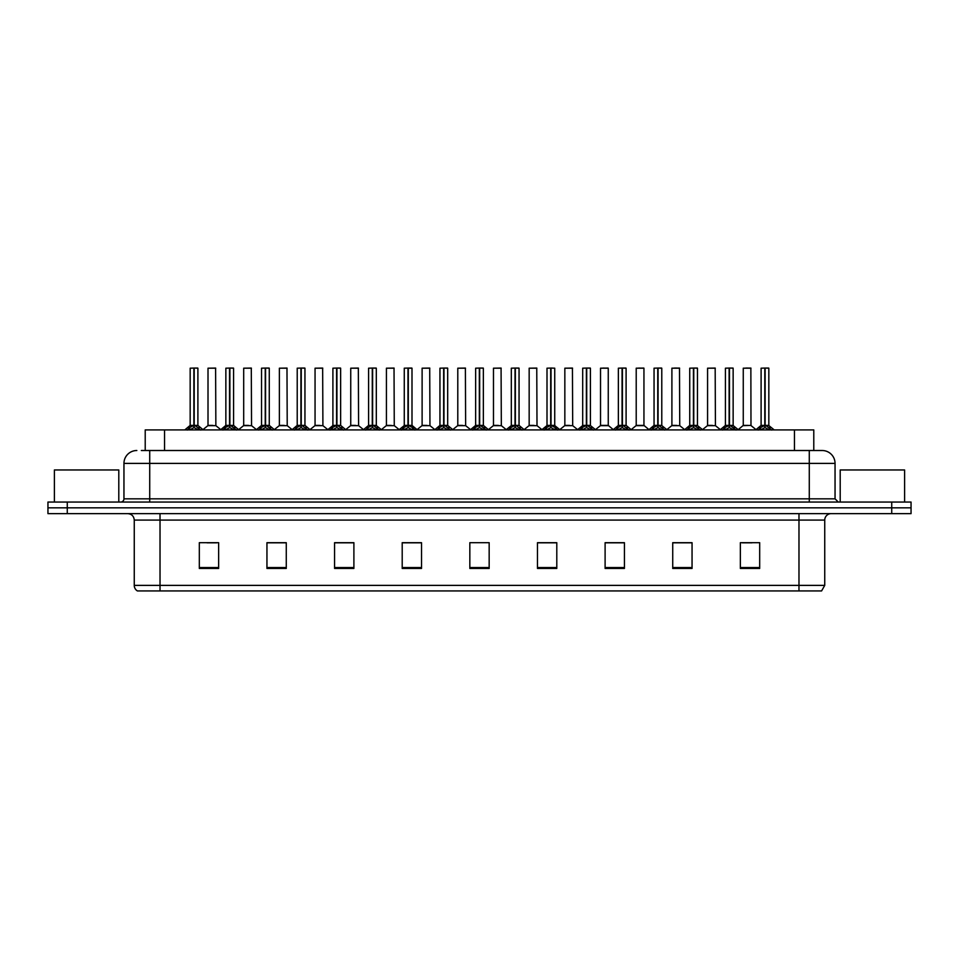 <?xml version="1.0" encoding="UTF-8"?>
<svg xmlns="http://www.w3.org/2000/svg" width="959" height="959" viewBox="0 0 959 959"><rect width="100%" height="100%" fill="white"/><g stroke="black" fill="none" stroke-linecap="round" stroke-linejoin="round"><path stroke-width="1.44" d="M145.217 450.514L145.217 429.908L813.783 429.908L813.783 450.514M824.74 585.386L821.587 590.936L798.979 590.936L798.979 585.386L824.74 585.386L824.74 520.078A6.437 6.437 0 0 1 831.177 513.64M798.979 590.936L137.413 590.936A6.437 6.437 0 0 1 134.26 585.386L134.26 520.078C133.876 516.17 131.731 514.024 127.823 513.64M911.05 513.64L911.05 507.838L47.95 507.838L47.95 513.64L67.274 513.64L67.274 507.838L47.95 507.838L47.95 502.048L67.274 502.048L67.274 507.838L911.05 507.838L911.05 513.64L67.274 513.64M759.684 568.447L759.684 542.686L740.36 542.686L740.36 568.447L759.684 568.447M692.05 568.447L692.05 542.686L672.727 542.686L672.727 568.447L692.05 568.447M624.429 568.447L624.429 542.686L605.105 542.686L605.105 568.447L624.429 568.447M556.795 568.447L556.795 542.686L537.472 542.686L537.472 568.447L556.795 568.447M218.64 568.447L218.64 542.686L199.316 542.686L199.316 568.447L218.64 568.447M286.273 568.447L286.273 542.686L266.95 542.686L266.95 568.447L286.273 568.447M353.895 568.447L353.895 542.686L334.571 542.686L334.571 568.447L353.895 568.447M421.528 568.447L421.528 542.686L402.205 542.686L402.205 568.447L421.528 568.447M489.162 568.447L489.162 542.686L469.838 542.686L469.838 568.447L489.162 568.447M207.048 542.818L216.71 542.818M278.41 542.818L270.234 542.818M349.783 542.818L341.596 542.818M421.145 542.818L412.969 542.818M403.307 542.818L421.528 542.818M742.29 542.818L751.952 542.818M688.766 542.818L680.59 542.818M617.404 542.686L609.217 542.818M537.472 542.818L555.693 542.818M546.031 542.686L537.855 542.818M474.669 542.686L484.331 542.686M353.895 542.818L334.571 542.818M286.273 542.818L266.95 542.818M624.429 542.818L605.105 542.818M692.05 542.818L672.727 542.818M141.644 450.514L817.655 450.514M141.345 450.514L149.724 450.514L149.724 463.401L123.951 463.401L123.951 498.824A3.225 3.225 0 0 1 120.738 502.048M136.837 450.514A12.887 12.887 0 0 0 123.951 463.401M822.163 450.514A12.887 12.887 0 0 1 835.049 463.401L809.276 463.401L809.276 450.514L821.971 450.514M835.049 463.401L835.049 498.824L838.262 502.048M911.05 502.048L911.05 507.838L911.05 502.048L67.274 502.048M187.305 430.052L189.642 427.582L193.862 425.448L193.862 427.69L193.982 424.753L200.767 430.052M190.17 368.196L193.874 368.064L190.17 368.196L190.17 425.4L193.862 425.448M197.77 368.064L195.324 368.064L197.902 368.196L197.902 425.4L194.03 425.4L194.09 368.064L197.77 368.064M193.874 368.064L195.324 368.064M197.902 368.196L194.197 368.064M193.862 368.196L193.862 425.4L190.17 425.4L184.799 429.908M194.03 425.4L194.197 427.69L194.197 425.448M194.197 368.196L194.197 425.4L198.01 425.652L194.629 425.652M198.417 427.582L198.417 429.908L194.197 427.69M193.862 427.69L189.642 429.92L189.642 427.582M193.982 368.064L193.862 425.4M212.85 425.4L207.887 425.652L215.859 425.652L215.607 368.064L208.007 368.196L208.007 425.4L212.047 425.4M211.711 425.4L210.896 425.4M222.979 430.052L225.329 427.582L229.549 425.448L229.549 427.69L229.657 424.753L236.453 430.052M225.856 368.196L229.549 368.064L225.856 368.196L225.856 425.4L229.549 425.448M233.457 368.064L230.999 368.064L233.576 368.196L233.576 425.4L229.716 425.4L229.776 368.064L233.457 368.064M229.549 368.064L230.999 368.064M233.576 368.196L229.884 368.064M229.549 368.196L229.549 425.4L225.856 425.4L220.486 429.908M229.716 425.4L229.884 427.69L229.884 425.448M229.884 368.196L229.884 425.4L233.696 425.652L230.304 425.652M234.104 427.582L234.104 429.908L229.884 427.69M229.549 427.69L225.329 429.92L225.329 427.582M229.657 368.064L229.549 425.4M258.666 430.052L261.016 427.582L265.235 425.448L265.235 427.69L265.343 424.753L272.128 430.052M261.531 368.196L265.235 368.064L261.531 368.196L261.531 425.4L265.235 425.448M269.131 368.064L266.686 368.064L269.263 368.196L269.263 425.4L265.403 425.4L265.451 368.064L269.131 368.064M265.235 368.064L266.686 368.064M269.263 368.196L265.559 368.064M265.235 368.196L265.235 425.4L261.531 425.4L256.161 429.908M265.403 425.4L265.571 427.69L265.571 425.448M265.571 368.196L265.571 425.4L269.383 425.652L265.991 425.652M269.791 427.582L269.791 429.908L265.571 427.69M265.235 427.69L261.016 429.92L261.016 427.582M265.343 368.064L265.235 425.4M294.353 430.052L296.691 427.582L300.91 425.448L300.91 427.69L301.03 424.753L307.815 430.052M297.218 368.196L300.922 368.064L297.218 368.196L297.218 425.4L300.91 425.448M304.818 368.064L302.373 368.064L304.95 368.196L304.95 425.4L301.078 425.4L301.138 368.064L304.818 368.064M300.922 368.064L302.373 368.064M301.246 368.196L301.246 425.4L304.95 425.4L304.95 368.196L301.246 368.064M300.91 368.196L300.91 425.4L297.218 425.4L291.848 429.908M301.078 425.4L301.246 427.69L301.246 425.448M305.477 427.582L305.477 429.908L301.246 427.69M300.91 427.69L296.691 429.92L296.691 427.582M301.03 368.064L300.91 425.4M330.028 430.052L332.377 427.582L336.597 425.448L336.597 427.69L336.705 424.753L343.502 430.052M336.597 368.196L336.597 425.4L332.905 425.4L332.905 368.196L336.609 368.064L332.905 368.196L332.905 425.4L336.597 425.448M340.505 368.064L338.059 368.064L340.637 368.196L340.637 425.4L336.765 425.4L336.825 368.064L340.505 368.064M336.609 368.064L338.059 368.064M336.933 368.196L336.933 425.4L340.637 425.4L340.637 368.196L336.933 368.064M336.765 425.4L336.933 427.69L336.933 425.448M336.597 425.4L336.705 368.064M341.152 427.582L341.152 429.908L336.933 427.69M336.597 427.69L332.377 429.92L332.377 427.582M248.537 425.4L243.574 425.652L251.546 425.652L251.294 368.064L243.694 368.196L243.694 425.4L247.722 425.4M247.386 425.4L246.583 425.4M284.212 425.4L279.261 425.652L287.221 425.652L286.981 368.064L279.381 368.196L279.381 425.4L283.408 425.4M283.073 425.4L282.27 425.4M319.898 425.4L314.948 425.652L322.907 425.652L322.656 368.064L315.055 368.196L315.055 425.4L319.095 425.4M318.76 425.4L317.944 425.4M118.796 502.048L118.796 469.97L54.387 469.97L54.387 502.048M904.613 502.048L904.613 469.97L840.204 469.97L840.204 502.048M365.715 430.052L368.064 427.582L372.284 425.448L372.284 427.69L372.392 424.753L379.189 430.052M368.58 368.196L372.284 368.064L368.58 368.196L368.58 425.4L372.284 425.448M376.18 368.064L373.734 368.064L376.312 368.196L376.312 425.4L372.452 425.4L372.512 368.064L376.18 368.064M372.284 368.064L373.734 368.064M376.312 368.196L372.607 368.064M372.284 368.196L372.284 425.4L368.592 425.4L363.209 429.908M372.452 425.4L372.619 427.69L372.619 425.448M372.619 368.196L372.619 425.4L376.431 425.652L373.039 425.652M376.839 427.582L376.839 429.908L372.619 427.69M372.284 427.69L368.064 429.92L368.064 427.582M372.392 368.064L372.284 425.4M401.401 430.052L403.739 427.582L407.971 425.448M408.306 368.196L411.998 368.196L408.306 368.196L408.306 425.448L412.526 427.582L414.863 430.052M407.971 368.196L407.971 425.4L404.266 425.4L404.266 368.196L407.971 368.064L404.266 368.196L404.266 425.4L407.971 425.4L407.959 427.69L408.294 368.064M411.867 368.064L409.421 368.064L411.867 368.064M407.971 368.064L409.421 368.064M411.998 368.196L411.998 425.4L408.306 425.4L411.998 425.4L411.998 368.196M408.138 425.4L408.306 427.69L408.306 425.448M407.971 425.4L408.078 368.064M412.526 427.582L412.526 429.908L408.306 427.69M407.959 427.69L403.739 429.92L403.739 427.582M437.088 430.052L439.426 427.582L443.645 425.448L443.645 427.69L443.765 424.753L450.55 430.052M439.953 368.196L443.657 368.064L439.953 368.196L439.953 425.4L443.645 425.448M447.553 368.064L445.108 368.064L447.685 368.196L447.685 425.4L443.813 425.4L443.873 368.064L447.553 368.064M443.657 368.064L445.108 368.064M447.685 368.196L443.981 368.064M443.645 368.196L443.645 425.4L439.953 425.4L434.583 429.908M443.813 425.4L443.981 427.69L443.981 425.448M443.981 368.196L443.981 425.4L447.793 425.652L444.413 425.652M448.201 427.582L448.201 429.908L443.981 427.69M443.645 427.69L439.426 429.92L439.426 427.582M443.765 368.064L443.645 425.4M355.585 425.4L350.622 425.652L358.594 425.652L358.342 368.064L350.742 368.196L350.742 425.4L354.782 425.4M354.434 425.4L353.631 425.4M391.272 425.4L386.309 425.652L394.269 425.652L394.029 368.064L386.429 368.196L386.429 425.4L390.457 425.4M390.121 425.4L389.318 425.4M426.947 425.4L421.996 425.652L429.956 425.652L429.716 368.064L422.116 368.196L422.116 425.4L426.144 425.4M425.808 425.4L425.005 425.4M472.763 430.052L475.113 427.582L479.332 425.448L479.332 427.69L479.44 424.753L486.237 430.052M475.64 368.196L479.332 368.064L475.64 368.196L475.64 425.4L479.332 425.448M483.24 368.064L480.783 368.064L483.36 368.196L483.36 425.4L479.5 425.4L479.56 368.064L483.24 368.064M479.332 368.064L480.783 368.064M483.36 368.196L479.668 368.064M479.332 368.196L479.332 425.4L475.64 425.4L470.27 429.908M479.5 425.4L479.668 427.69L479.668 425.448M479.668 368.196L479.668 425.4L483.48 425.652L480.087 425.652M483.887 427.582L483.887 429.908L479.668 427.69M479.332 427.69L475.113 429.92L475.113 427.582M479.44 368.064L479.332 425.4M508.45 430.052L510.799 427.582L515.019 425.448L515.019 427.69L515.127 424.753L521.912 430.052M515.019 368.196L515.019 425.4L511.315 425.4L511.315 368.196L515.019 368.064L511.315 368.196L511.315 425.4L515.019 425.448M518.915 368.064L516.469 368.064L519.047 368.196L519.047 425.4L515.187 425.4L515.235 368.064L518.915 368.064M515.019 368.064L516.469 368.064M515.355 368.196L515.355 425.4L519.047 425.4L519.047 368.196L515.343 368.064M515.187 425.4L515.355 427.69L515.355 425.448M515.019 425.4L515.127 368.064M519.574 427.582L519.574 429.908L515.355 427.69M515.019 427.69L510.799 429.92L510.799 427.582M544.137 430.052L546.474 427.582L550.694 425.448L550.694 427.69L550.814 424.753L551.041 427.69L550.922 368.064L554.734 368.196L554.734 425.4L550.862 425.4M551.029 425.448L555.261 427.582L557.599 430.052M550.694 368.196L550.694 425.4L547.002 425.4L547.002 368.196L550.706 368.064L547.002 368.196L547.002 425.4L550.694 425.448M550.706 368.064L552.156 368.064M551.029 368.196L551.029 425.4L554.734 425.4L554.734 368.196L551.029 368.064M550.694 425.4L550.814 368.064M555.261 427.582L555.261 429.908L551.041 427.69M550.694 427.69L546.474 429.92L546.474 427.582M579.811 430.052L582.161 427.582L586.381 425.448L586.381 427.69L586.488 424.753L593.285 430.052M586.381 368.196L586.381 425.4L582.688 425.4L582.688 368.196L586.393 368.064L582.688 368.196L582.688 425.4L586.381 425.448M590.288 368.064L587.843 368.064L590.42 368.196L590.42 425.4L586.548 425.4L586.608 368.064L590.288 368.064M586.393 368.064L587.843 368.064M590.42 425.4L590.42 368.196L586.716 368.064M586.548 425.4L586.716 427.69L586.716 425.448M587.148 425.652L590.528 425.652L586.716 425.4L586.716 368.196M586.381 425.4L586.488 368.064M590.936 427.582L590.936 429.908L586.716 427.69M586.381 427.69L582.161 429.92L582.161 427.582M615.498 430.052L617.848 427.582L622.067 425.448L622.067 427.69L622.175 424.753L628.972 430.052M618.363 368.196L622.067 368.064L618.363 368.196L618.363 425.4L622.067 425.448M625.975 368.064L623.518 368.064L626.095 368.196L626.095 425.4L622.235 425.4L622.295 368.064L625.975 368.064M622.067 368.064L623.518 368.064M622.403 368.196L622.403 425.4L626.095 425.4L626.095 368.196L622.391 368.064M622.067 368.196L622.067 425.4L618.375 425.4L612.993 429.908M622.235 425.4L622.403 427.69L622.403 425.448M626.623 427.582L626.623 429.908L622.403 427.69M622.067 427.69L617.848 429.92L617.848 427.582M622.175 368.064L622.067 425.4M462.634 425.4L457.671 425.652L465.642 425.652L465.391 368.064L457.791 368.196L457.791 425.4L461.83 425.4M461.495 425.4L460.68 425.4M498.32 425.4L493.358 425.652L501.329 425.652L501.077 368.064L493.477 368.196L493.477 425.4L497.505 425.4M497.17 425.4L496.366 425.4M533.995 425.4L529.044 425.652L537.004 425.652L536.764 368.064L529.164 368.196L529.164 425.4L533.192 425.4M532.856 425.4L532.053 425.4M569.682 425.4L564.731 425.652L572.691 425.652L572.439 368.064L564.839 368.196L564.839 425.4L568.879 425.4M568.543 425.4L567.728 425.4M608.258 368.196L600.526 368.196L600.526 425.4L608.258 425.4L608.258 368.196L603.103 368.064M600.526 368.196L608.126 368.064M605.369 425.4L604.566 425.4M604.218 425.4L603.415 425.4M651.185 430.052L653.523 427.582L657.754 425.448L657.754 427.69L657.862 424.753L664.647 430.052M654.05 368.196L657.754 368.064L654.05 368.196L654.05 425.4L657.754 425.448M661.65 368.064L659.205 368.064L661.782 368.196L661.782 425.4L657.922 425.4L657.97 368.064L661.65 368.064M657.754 368.064L659.205 368.064M658.09 368.196L658.09 425.4L661.782 425.4L661.782 368.196L658.078 368.064M657.754 368.196L657.754 425.4L654.05 425.4L648.68 429.908M657.922 425.4L658.09 427.69L658.09 425.448M662.309 427.582L662.309 429.908L658.09 427.69M657.754 427.69L653.523 429.92L653.523 427.582M657.862 368.064L657.754 425.4M686.872 430.052L689.209 427.582L693.429 425.448L693.429 427.69L693.549 424.753L700.334 430.052M689.737 368.196L693.441 368.064L689.737 368.196L689.737 425.4L693.429 425.448M697.337 368.064L694.891 368.064L697.469 368.196L697.469 425.4L693.597 425.4L693.657 368.064L697.337 368.064M693.441 368.064L694.891 368.064M697.469 368.196L693.765 368.064M693.429 368.196L693.429 425.4L689.737 425.4L684.366 429.908M693.597 425.4L693.765 427.69L693.765 425.448M693.765 368.196L693.765 425.4L697.577 425.652L694.196 425.652M697.984 427.582L697.984 429.908L693.765 427.69M693.429 427.69L689.209 429.92L689.209 427.582M693.549 368.064L693.429 425.4M722.547 430.052L724.896 427.582L729.116 425.448L729.116 427.69L729.224 424.753L736.021 430.052M725.424 368.196L729.116 368.064L725.424 368.196L725.424 425.4L729.116 425.448M733.024 368.064L730.566 368.064L733.144 368.196L733.144 425.4L729.284 425.4L729.343 368.064L733.024 368.064M729.116 368.064L730.566 368.064M733.144 368.196L729.451 368.064M729.116 368.196L729.116 425.4L725.424 425.4L720.053 429.908M729.284 425.4L729.451 427.69L729.451 425.448M729.451 368.196L729.451 425.4L733.263 425.652L729.871 425.652M733.671 427.582L733.671 429.908L729.451 427.69M729.116 427.69L724.896 429.92L724.896 427.582M729.224 368.064L729.116 425.4M758.233 430.052L760.583 427.582L764.803 425.448L764.803 427.69L764.91 424.753L771.695 430.052M761.098 368.196L764.803 368.064L761.098 368.196L761.098 425.4L764.803 425.448M768.698 368.064L766.253 368.064L768.83 368.196L768.83 425.4L764.97 425.4L765.018 368.064L768.698 368.064M764.803 368.064L766.253 368.064M768.83 368.196L765.126 368.064M764.803 368.196L764.803 425.4L761.098 425.4L755.728 429.908M764.97 425.4L765.138 427.69L765.138 425.448M765.138 368.196L765.138 425.4L768.95 425.652L765.558 425.652M769.358 427.582L769.358 429.908L765.138 427.69M764.803 427.69L760.583 429.92L760.583 427.582M764.91 368.064L764.803 425.4M643.945 368.196L636.213 368.196L636.213 425.4L643.945 425.4L643.945 368.196L638.79 368.064M636.213 368.196L643.813 368.064M641.056 425.4L640.24 425.4M639.905 425.4L639.102 425.4M676.73 425.4L671.779 425.652L679.739 425.652L679.499 368.064L671.899 368.196L671.899 425.4L675.927 425.4M677.042 368.064L674.465 368.064M675.592 425.4L674.788 425.4M712.417 425.4L707.454 425.652L715.426 425.652L715.174 368.064L707.574 368.196L707.574 425.4L711.614 425.4M711.278 425.4L710.463 425.4M750.981 425.4L750.861 368.064L743.261 368.196L743.261 425.4L747.289 425.4M748.416 368.064L745.838 368.064M748.104 425.4L746.15 425.4M746.953 425.4L743.261 425.4L738.202 429.644L733.263 425.652L738.514 429.908M164.54 450.514L164.54 429.908M794.46 450.514L794.46 429.908M798.979 513.64L798.979 520.078L134.26 520.078M824.74 520.078L798.979 520.078L798.979 585.386L160.021 585.386L160.021 590.936M134.26 585.386L160.021 585.386L160.021 513.64M891.726 513.64L891.726 502.048M489.162 567.56L469.838 567.56M421.528 567.56L402.205 567.56M353.895 567.56L334.571 567.56M286.273 567.56L266.95 567.56M218.64 567.56L199.316 567.56M556.795 567.56L537.472 567.56M624.429 567.56L605.105 567.56M692.05 567.56L672.727 567.56M759.684 567.56L740.36 567.56M149.724 502.048L149.724 498.824L835.049 498.824M123.951 498.824L149.724 498.824L149.724 463.401L809.276 463.401L809.276 502.048M193.442 425.652L190.05 425.652M199.1 428.17L199.1 429.908M188.971 428.17L188.971 429.908M215.739 368.196L208.007 368.196M229.129 425.652L225.737 425.652L220.798 429.644L215.859 425.652M234.787 428.17L234.787 429.908M224.646 428.17L224.646 429.908M264.804 425.652L261.423 425.652M270.462 428.17L270.462 429.908M260.333 428.17L260.333 429.908M300.491 425.652L297.098 425.652M310.32 429.908L304.95 425.4L301.677 425.652M306.149 428.17L306.149 429.908M296.019 428.17L296.019 429.908M336.177 425.652L332.905 425.4M346.007 429.908L340.625 425.4L337.364 425.652M341.836 428.17L341.836 429.908M331.694 428.17L331.694 429.908M251.426 368.196L243.694 368.196M287.101 368.196L279.381 368.196M322.787 368.196L315.055 368.196M371.852 425.652L368.472 425.652M377.522 428.17L377.522 429.908M367.381 428.17L367.381 429.908M407.539 425.652L404.266 425.4M417.369 429.908L411.998 425.4L408.726 425.652M413.197 428.17L413.197 429.908M403.068 428.17L403.068 429.908M443.226 425.652L439.833 425.652M448.884 428.17L448.884 429.908M438.754 428.17L438.754 429.908M358.474 368.196L350.742 368.196M394.161 368.196L386.429 368.196M429.836 368.196L422.116 368.196M478.913 425.652L475.52 425.652L470.581 429.644L465.642 425.652M484.571 428.17L484.571 429.908M474.429 428.17L474.429 429.908M514.587 425.652L511.315 425.4M524.417 429.908L519.047 425.4L515.774 425.652M520.246 428.17L520.246 429.908M510.116 428.17L510.116 429.908M550.274 425.652L547.002 425.4M554.734 425.4L551.461 425.652M555.932 428.17L555.932 429.908M545.803 428.17L545.803 429.908M585.961 425.652L582.688 425.4M591.619 428.17L591.619 429.908M581.478 428.17L581.478 429.908M621.636 425.652L618.255 425.652M631.466 429.908L626.095 425.4L622.823 425.652M627.306 428.17L627.306 429.908M617.164 428.17L617.164 429.908M465.523 368.196L457.791 368.196M501.209 368.196L493.477 368.196M536.884 368.196L529.164 368.196M572.571 368.196L564.839 368.196M608.378 425.652L600.406 425.652L608.258 425.4L613.316 429.644M657.323 425.652L653.93 425.652M661.782 425.4L658.509 425.652M662.981 428.17L662.981 429.908M652.851 428.17L652.851 429.908M693.009 425.652L689.617 425.652M698.667 428.17L698.667 429.908M688.538 428.17L688.538 429.908M728.696 425.652L725.304 425.652M734.354 428.17L734.354 429.908M724.213 428.17L724.213 429.908M764.371 425.652L760.99 425.652M770.029 428.17L770.029 429.908M759.9 428.17L759.9 429.908M644.052 425.652L636.093 425.652L643.933 425.4L648.991 429.644M679.619 368.196L671.899 368.196M715.306 368.196L707.574 368.196M750.993 425.4L743.141 425.652M750.993 368.196L743.261 368.196M197.902 425.4L203.272 429.908M207.887 425.652L202.948 429.644M233.576 425.4L238.947 429.908M269.263 425.4L274.634 429.908M332.785 425.652L327.534 429.908M243.574 425.652L238.635 429.644M251.546 425.652L256.485 429.644M279.261 425.652L274.322 429.644M287.221 425.652L292.159 429.644M314.948 425.652L310.009 429.644L305.07 425.652M322.907 425.652L327.846 429.644M376.431 425.652L381.682 429.908M394.269 425.652L399.208 429.644L404.147 425.652L398.896 429.908M447.685 425.4L453.056 429.908M350.622 425.652L345.684 429.644M358.594 425.652L363.533 429.644M386.309 425.652L381.37 429.644M421.996 425.652L417.057 429.644L412.118 425.652M429.956 425.652L434.895 429.644M483.36 425.4L488.73 429.908M511.207 425.652L505.944 429.908M546.882 425.652L541.631 429.908M554.853 425.652L560.104 429.908M582.569 425.652L577.318 429.908M590.528 425.652L595.791 429.908M457.671 425.652L452.732 429.644M493.358 425.652L488.419 429.644L483.48 425.652M501.329 425.652L506.268 429.644M529.044 425.652L524.105 429.644M537.004 425.652L541.943 429.644M564.731 425.652L559.792 429.644M572.691 425.652L577.63 429.644M600.406 425.652L595.467 429.644M661.902 425.652L667.152 429.908M697.577 425.652L702.839 429.908M768.95 425.652L774.201 429.908M636.093 425.652L631.154 429.644M671.779 425.652L666.841 429.644M679.739 425.652L684.678 429.644M707.454 425.652L702.515 429.644M715.426 425.652L720.365 429.644M751.113 425.652L756.052 429.644"/></g></svg>
